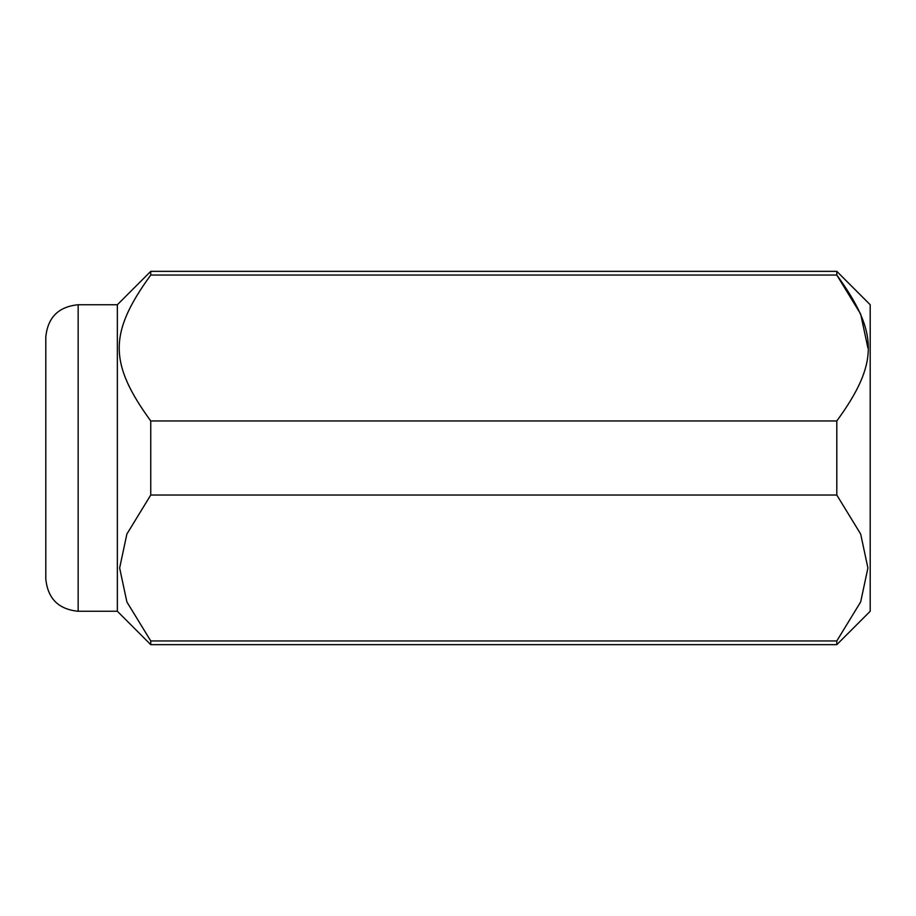 <?xml version="1.0" encoding="UTF-8"?>
<svg xmlns="http://www.w3.org/2000/svg" width="916" height="916" viewBox="0 0 916 916"><rect width="100%" height="100%" fill="white"/><g stroke="black" fill="none" stroke-linecap="round" stroke-linejoin="round"><path stroke-width="1.37" d="M836.8 640.948L150.751 640.948L126.877 601.927L119.641 567.989L126.877 534.051L150.751 495.029L836.8 495.029L860.674 534.051L867.91 567.989L860.674 601.927L836.8 640.948L836.8 644.658L870.2 611.258L870.2 304.742L836.8 271.342L150.751 271.342L117.351 304.742L117.351 611.258L78.158 611.258C58.51 609.346 47.724 598.56 45.8 578.912L45.8 337.088C47.724 317.44 58.51 306.654 78.158 304.742L78.158 611.258M150.751 640.948L150.751 644.658L117.351 611.258M867.91 348.011L860.674 314.074L836.8 275.052C878.833 332.817 878.833 363.205 836.8 420.971L836.8 495.029M836.8 420.971L150.751 420.971L150.751 495.029M150.751 420.971C108.718 363.205 108.718 332.817 150.751 275.052L836.8 275.052L836.8 271.342M150.751 271.342L150.751 275.052M836.8 644.658L150.751 644.658M117.351 304.742L78.158 304.742"/></g></svg>

